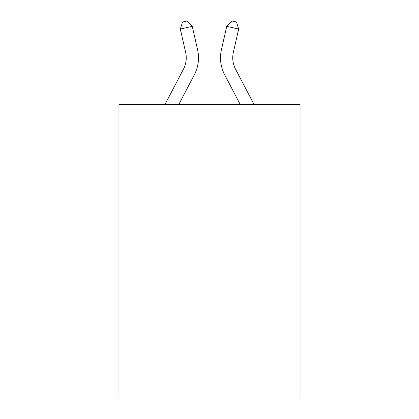 <?xml version="1.0" encoding="UTF-8"?>
<svg xmlns="http://www.w3.org/2000/svg" width="419" height="419" viewBox="0 0 419 419"><rect width="100%" height="100%" fill="white"/><g stroke="black" fill="none" stroke-linecap="round" stroke-linejoin="round"><path stroke-width="0.63" d="M300.041 104.41L300.041 398.05L118.959 398.05L118.959 104.41L300.041 104.41M165.002 104.41L183.459 69.172A24.47 24.47 0 0 0 185.643 52.38L180.327 29.058L192.253 26.339L197.569 49.662A36.704 36.704 0 0 1 194.296 74.849L178.813 104.41M253.998 104.41L235.541 69.172A24.47 24.47 0 0 1 233.357 52.38L238.673 29.058L226.747 26.339L221.431 49.662A36.704 36.704 0 0 0 224.704 74.849L240.187 104.41M226.747 26.339L221.431 49.662L226.747 26.339L221.431 49.662L226.747 26.339L221.431 49.662L226.747 26.339L221.431 49.662L226.747 26.339L221.431 49.662L226.747 26.339L221.431 49.662L226.747 26.339L221.431 49.662L226.747 26.339L221.431 49.662L226.747 26.339L231.738 20.95L236.51 22.039L238.673 29.058M235.541 69.172A24.47 24.47 0 0 1 233.357 52.38A24.47 24.47 0 0 0 235.541 69.172A24.47 24.47 0 0 1 233.357 52.38A24.47 24.47 0 0 0 235.541 69.172A24.47 24.47 0 0 1 233.357 52.38A24.47 24.47 0 0 0 235.541 69.172A24.47 24.47 0 0 1 233.357 52.38A24.47 24.47 0 0 0 235.541 69.172A24.47 24.47 0 0 1 233.357 52.38A24.47 24.47 0 0 0 235.541 69.172A24.47 24.47 0 0 1 233.357 52.38A24.47 24.47 0 0 0 235.541 69.172A24.47 24.47 0 0 1 233.357 52.38A24.47 24.47 0 0 0 235.541 69.172A24.47 24.47 0 0 1 233.357 52.38M183.459 69.172A24.47 24.47 0 0 0 185.643 52.38A24.47 24.47 0 0 1 183.459 69.172A24.47 24.47 0 0 0 185.643 52.38A24.47 24.47 0 0 1 183.459 69.172M180.327 29.058L182.49 22.039L187.262 20.95L192.253 26.339"/></g></svg>
